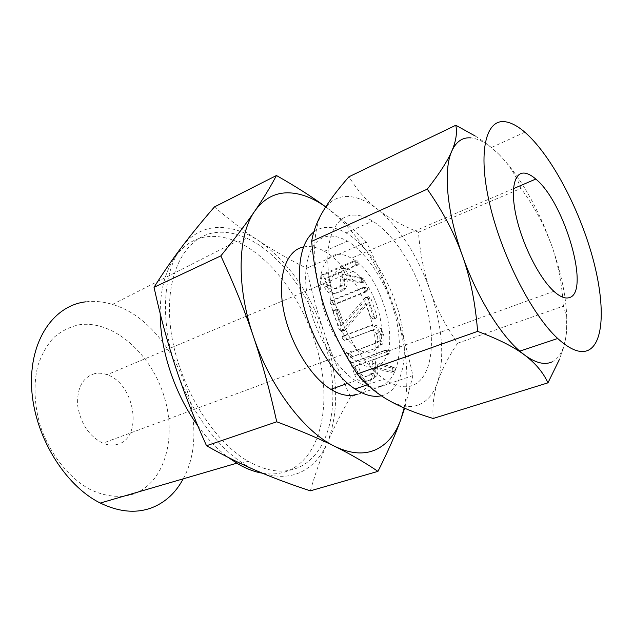 <?xml version="1.0" encoding="UTF-8"?>
<svg xmlns="http://www.w3.org/2000/svg" width="633" height="633" viewBox="0 0 633 633"><rect width="100%" height="100%" fill="white"/><g stroke="black" fill="none" stroke-linecap="round" stroke-linejoin="round"><path stroke-width="0.47" stroke-dasharray="3.17 2.37" d="M332.649 302.661L335.134 304.426L366.705 291.678L367.741 290.412L367.567 288.498L366.76 287.382L365.178 287.263L333.646 300.097L333.005 300.643L332.649 302.661L329.928 303.16L332.42 304.94L335.134 304.426M344.526 330.648L368.572 302.811L373.367 316.658L375.939 318.549L376.611 317.908L376.746 315.353L370.772 298.143L368.604 296.648L367.931 297.035L344.091 324.871L339.225 310.724L338.259 309.474L336.938 309.426L336.25 310.067L335.996 312.014L341.796 328.859L344.083 330.885L344.526 330.648L341.836 331.273L344.732 330.426M350.563 354.733L353.079 356.577L378.779 347.169L382.546 344.043C384.278 341.147 384.563 337.982 383.4 334.541L382.411 331.684C379.958 326.383 376.255 324.357 371.31 325.599L345.768 335.34L345.088 335.917L344.763 337.872L347.272 339.692L372.908 329.999C375.551 329.207 377.584 330.181 379.017 332.934L380.014 335.814L379.531 340.942L377.315 342.714L351.584 352.209L350.856 352.834L350.563 354.733L347.905 355.461L350.421 357.305L353.079 356.577M372.853 379.064L376.437 376.097C378.083 373.28 378.336 370.186 377.181 366.816L377.442 367.559L393.338 371.539L394.399 371.587L395.111 370.891L395.269 368.351L394.739 367.457L375.773 362.741L374.578 359.275L389.24 353.554L389.303 351.165L388.48 350.017L386.882 349.843L353.918 362.139L353.879 363.991L357.257 373.802C359.481 379.286 363.089 381.588 368.089 380.718L372.853 379.064L370.258 379.903L373.858 376.92C375.504 374.095 375.757 370.985 374.601 367.599L377.181 366.816M404.123 408C409.962 377.83 406.513 344.123 393.766 306.886C378.36 263.977 356.379 231.164 327.823 208.447L325.718 206.92L327.823 208.447C341.646 218.773 354.512 230.001 366.436 242.138C377.474 264.649 386.581 286.235 393.766 306.886C400.958 327.475 407.335 350.373 412.874 375.575L350.587 396.796C339.961 374.475 331.288 353.451 324.555 333.718C317.782 314.023 311.76 292.193 306.499 268.234C288.838 259.324 272.918 250.177 258.731 240.793C288.007 261.595 309.948 292.565 324.555 333.718C338.331 375.187 339.28 411.513 327.396 442.681C321.16 457.161 311.879 467.178 299.544 472.724C287.034 478.073 272.776 477.44 256.769 470.817C225.308 457.865 191.475 416.158 175.8 367.797C159.548 319.53 163.187 270.576 181.893 246.815C191.388 234.693 203.027 228.252 216.818 227.5C230.578 226.962 244.552 231.393 258.731 240.793C244.623 231.52 229.874 220.229 214.468 206.904M366.436 242.138L306.499 268.234M342.445 290.935L345.499 288.458C347.47 285.428 347.841 282.073 346.623 278.409L346.876 279.137L362.408 282.326L363.975 281.827L364.402 281.012L363.753 278.148L345.23 274.382L344.051 270.964L358.207 264.665L358.389 262.054L357.582 260.954L356.023 260.851L323.977 274.777L323.874 276.763L327.206 286.448C329.397 291.845 332.926 293.973 337.8 292.842L342.445 290.935L339.739 291.394L342.801 288.901C344.779 285.863 345.151 282.492 343.925 278.805L346.623 278.409M332.721 388.646C330.806 328.78 291.789 258.383 246.672 238.166C237.019 233.751 227.611 231.789 218.432 232.295C187.115 233.712 164.469 271.494 170.396 326.177C176.093 380.757 211.058 440.291 248.089 461.235C266.754 471.632 283.347 473.808 297.866 467.755C321.556 457.912 334.01 426.8 332.792 390.482M262.45 473.223C272 474.758 280.712 473.888 288.585 470.596C320.243 456.907 331.075 407.383 319.293 357.352C307.543 307.219 274.635 258.897 238.15 242.21L236.505 241.497C227.382 237.644 218.472 235.982 209.784 236.505C181.742 237.763 159.785 267.498 160.196 313.628M197.694 425.59C207.126 438.614 217.254 449.193 228.062 457.327M310.344 490.836C315.463 473.073 321.145 457.026 327.396 442.681C333.631 428.248 341.361 412.961 350.587 396.796M183.19 478.841C214.373 423.168 173.387 321.841 112.437 304.441C103.314 301.609 94.333 300.754 85.495 301.862M412.874 375.575L404.653 408.23M133.84 493.962C120.12 498.337 104.366 496.683 88.644 488.731C67.826 476.712 49.564 453.236 40.322 425.859C34.269 405.16 33.414 384.271 37.687 366.301C41.414 354.986 46.7 345.468 53.568 337.737C61.14 331.225 69.583 326.913 78.896 324.808C112.476 319.768 149.815 352.336 163.393 394.106C177.351 435.757 165.68 482.014 133.84 493.962M94.752 373.62C82.48 377.395 76.799 388.1 77.693 405.729C80.707 423.746 89.095 436.224 102.862 443.171C108.093 445.3 113.038 445.672 117.706 444.287C143.58 437.807 134.718 383.44 107.08 374.728C102.839 373.161 98.732 372.797 94.752 373.62M303.452 246.965L305.913 246.601C311.768 246.11 317.94 247.669 324.428 251.269C345.412 263.027 365.494 294.875 372.948 326.834C380.449 358.769 374.325 388.171 356.648 394.319M342.018 268.471C331.629 271.146 327.902 282.642 330.822 302.978C334.335 321.778 346.029 341.646 357.685 348.973C362.551 352.011 366.95 353.008 370.867 351.956C392.65 347.398 378.21 284.803 352.992 271.343C349.084 269.009 345.42 268.052 342.018 268.471M380.876 386.059C398.117 380.053 403.696 350.437 395.91 318.114C388.164 285.752 368.066 253.35 347.327 241.165C340.918 237.438 334.841 235.769 329.097 236.164C311.571 237.288 301.427 262.109 307.314 296.284C313.082 330.386 334.359 367.187 355.477 380.686C365.012 386.723 373.478 388.52 380.876 386.059M337.16 254.419C341.598 253.983 346.338 255.249 351.378 258.224C384.935 276.004 404.693 359.101 375.796 366.214C370.432 367.789 364.379 366.452 357.613 362.195C341.962 352.28 326.217 325.322 321.675 300.034C317.038 274.706 324.128 255.669 337.16 254.419M381.343 395.783L383.97 395.024C403.229 387.958 409.179 354.591 400.373 318.573C391.613 282.516 369.205 246.506 346.014 232.944C339.019 228.901 332.372 227.057 326.066 227.405C321.548 227.706 317.457 229.233 313.794 231.994M353.04 215.093C359.196 214.864 365.708 216.85 372.592 221.059C395.443 235.191 417.859 271.929 426.998 308.493C436.177 345.009 430.97 378.661 412.32 385.537C404.202 388.393 394.763 386.225 384.009 379.032C360.636 363.295 336.606 320.86 329.848 282.041C322.949 243.143 333.923 215.695 353.04 215.093M433.17 418.476C432.26 405.618 433.779 393.425 437.727 381.889C441.565 370.36 448.164 357.479 457.532 343.236C445.205 325.14 436.082 307.567 430.155 290.523C424.15 273.591 420.249 254.157 418.445 232.232C401.781 225.301 388.069 217.594 377.308 209.127C399.645 227.833 417.266 254.964 430.155 290.523C442.38 326.311 444.904 356.767 437.727 381.889C433.882 393.473 427.631 401.085 418.991 404.724C410.224 408.19 399.969 406.631 388.235 400.056C365.17 387.174 339.32 351.125 325.694 310.819C311.689 270.552 311.294 230.483 323.004 211.351C328.954 201.587 336.803 196.618 346.552 196.436C356.308 196.436 366.562 200.669 377.308 209.127C366.562 200.803 357.107 190.019 348.949 176.773M475.13 135.968C484.451 141.768 492.308 147.821 498.693 154.12L491.343 147.576C484.063 141.784 477.29 138.556 471.031 137.891M498.693 154.12C508.655 163.971 516.093 175.396 520.999 188.389C530.003 200.827 537.37 212.973 543.09 224.826L550.987 243.523L543.565 224.81C530.47 194.829 515.515 171.266 498.693 154.12M418.445 232.232L520.999 188.389M551.446 362.139C556.763 359.805 560.735 354.915 563.354 347.477L565.467 339.51C569.368 313.746 564.541 281.748 550.987 243.523C557.626 261.738 561.788 282.579 563.465 306.055C567.041 316.453 567.714 327.609 565.467 339.51L563.267 348.466L559.327 359.599M457.532 343.236L563.465 306.055M374.601 367.599L374.855 368.351L377.442 367.559M374.855 368.351L390.806 372.354L394.399 371.587M391.867 372.402L392.864 371.152L395.388 370.337M392.864 371.152L392.737 369.15L395.269 368.351M392.737 369.15L392.199 368.256L394.739 367.457M392.199 368.256L391.598 367.995L394.13 367.203M391.598 367.995L373.185 363.508L375.773 362.741M373.185 363.508L371.982 360.027L374.578 359.275M371.982 360.027L388.377 354.314M385.821 355.05L386.921 353.831L389.469 353.095M386.921 353.831L386.747 351.885L389.303 351.165M386.747 351.885L385.924 350.737L388.48 350.017M385.924 350.737L384.326 350.563L386.882 349.843M384.326 350.563L354.884 361.443M352.233 362.195L351.268 362.891L351.228 364.75L353.879 363.991M351.228 364.75L354.622 374.609L357.257 373.802M354.622 374.609C356.854 380.116 360.47 382.427 365.486 381.557L368.089 380.718M365.486 381.557L370.258 379.903M357.914 373.454L355.35 366.001L368.628 361.229L371.223 368.738L370.811 373.802L368.73 375.472L363.967 377.141C361.214 377.695 359.196 376.461 357.914 373.454L360.541 372.647L357.985 365.233L371.231 360.47L373.81 367.947L373.399 372.995L371.334 374.657L366.578 376.326C363.825 376.872 361.815 375.646 360.541 372.647M355.35 366.001L357.985 365.233M368.628 361.229L371.231 360.47M363.967 377.141L366.578 376.326M368.73 375.472L371.334 374.657M371.223 368.738L373.81 367.947M350.421 357.305L378.779 347.169M376.192 347.873L379.966 344.732C381.707 341.828 381.992 338.647 380.821 335.189L383.4 334.541M380.821 335.189L379.832 332.325L382.411 331.684M379.832 332.325C377.363 327 373.652 324.958 368.699 326.217L371.31 325.599M368.699 326.217L343.086 335.981L345.768 335.34M343.086 335.981L342.406 336.566L342.081 338.528L344.763 337.872M342.081 338.528L344.597 340.348L347.272 339.692M344.597 340.348L372.908 329.999M370.305 330.624C372.948 329.833 374.989 330.814 376.421 333.583L379.017 332.934M376.421 333.583L377.426 336.471L380.014 335.814M377.426 336.471L376.944 341.614L374.72 343.403L377.315 342.714M374.72 343.403L351.584 352.209M348.925 352.921L348.197 353.554L347.905 355.461M342.049 331.043L344.795 330.323M342.113 330.94L365.945 303.326L368.572 302.811M365.945 303.326L370.756 317.228L373.367 316.658M370.756 317.228L373.335 319.127L375.939 318.549M373.335 319.127L374.008 318.486L374.143 315.922L376.746 315.353M374.143 315.922L368.153 298.634L370.772 298.143M368.153 298.634L365.977 297.138L368.604 296.648M365.977 297.138L368.177 296.853M365.542 297.336L367.931 297.035M365.296 297.526L367.718 297.328M365.083 297.819L341.401 325.465L344.091 324.871M341.401 325.465L336.519 311.262L339.225 310.724M336.519 311.262L335.545 310.004L338.259 309.474M335.545 310.004L334.224 309.956L336.938 309.426M334.224 309.956L333.536 310.597L333.282 312.552L335.996 312.014M333.282 312.552L339.098 329.469L341.796 328.859M339.098 329.469L341.393 331.51L344.083 330.885M341.393 331.51L341.836 331.273M332.42 304.94L364.07 292.145L366.705 291.678M364.07 292.145L365.106 290.871L367.741 290.412M365.106 290.871L364.925 288.949L367.567 288.498M364.925 288.949L364.117 287.825L366.76 287.382M364.117 287.825L362.527 287.714L365.178 287.263M362.527 287.714L330.924 300.588L333.646 300.097M330.924 300.588L330.276 301.134L329.928 303.16M343.925 278.805L344.178 279.549L346.876 279.137M344.178 279.549L359.75 282.745L363.437 282.31M360.786 282.737L361.752 281.432L364.402 281.012M361.752 281.432L361.625 279.43L364.276 279.018M361.625 279.43L361.103 278.56L363.753 278.148M361.103 278.56L363.16 277.927M360.509 278.33L342.532 274.769L345.23 274.382M342.532 274.769L341.345 271.328L344.051 270.964M341.345 271.328L354.82 265.623L357.495 265.274M354.82 265.623L355.888 264.341L358.555 263.993M355.888 264.341L355.714 262.386L358.389 262.054M355.714 262.386L354.907 261.279L357.582 260.954M354.907 261.279L353.349 261.184L356.023 260.851M353.349 261.184L322.086 274.532L324.84 274.152M322.086 274.532L321.224 275.165L321.113 277.151L323.874 276.763M321.113 277.151L324.46 286.884L327.206 286.448M324.46 286.884C326.652 292.296 330.197 294.44 335.086 293.301L337.8 292.842M335.086 293.301L339.739 291.394M327.665 285.546L325.14 278.196L338.077 272.712L340.633 280.126L340.024 285.586L338.236 287.026L333.591 288.949C330.901 289.637 328.931 288.506 327.665 285.546L330.41 285.119L327.886 277.8L340.791 272.34L343.339 279.723L342.73 285.159L340.942 286.583L336.313 288.506C333.631 289.194 331.66 288.07 330.41 285.119M325.14 278.196L327.886 277.8M338.077 272.712L340.791 272.34M333.591 288.949L336.313 288.506M338.236 287.026L340.942 286.583M340.633 280.126L343.339 279.723M390.806 372.354L393.338 371.539M359.75 282.745L362.408 282.326M240.777 463.578L248.089 461.235M238.15 242.21L246.672 238.166M112.437 304.441L236.505 241.497M357.685 348.973L102.862 443.171M352.992 271.343L107.08 374.728M324.428 251.269L347.327 241.165M347.659 383.416L355.477 380.686M553.867 291.299L357.613 362.195M513.466 188.642L351.378 258.224M346.014 232.944L372.592 221.059M367.401 384.761L384.009 379.032M543.565 224.81L543.09 224.826M524.852 132.194L491.343 147.576M563.354 347.477L563.267 348.466M395.111 370.891L392.579 371.706M389.24 353.554L386.684 354.29M353.918 362.139L351.268 362.891M376.437 376.097L373.858 376.92M373.399 372.995L370.811 373.802M382.546 344.043L379.966 344.732M345.088 335.917L342.406 336.566M379.531 340.942L376.944 341.614M350.856 352.834L348.197 353.554M376.611 317.908L374.008 318.486M336.25 310.067L333.536 310.597M367.449 291.006L364.814 291.465M333.005 300.643L330.276 301.134M363.975 281.827L361.332 282.247M358.207 264.665L355.54 265.005M323.977 274.777L321.224 275.165M345.499 288.458L342.801 288.901M342.73 285.159L340.024 285.586"/><path stroke-width="0.95" d="M332.792 390.482L332.721 388.646M160.196 313.628C160.125 350.057 174.771 394.082 197.694 425.59M228.062 457.327L238.578 464.282C246.751 468.942 254.703 471.917 262.45 473.223M276.74 421.8C269.864 390.537 262.086 362.068 253.398 336.4C244.757 310.74 233.901 283.901 220.838 255.882C235.08 238.293 246.387 223.378 254.759 211.129C263.241 198.778 270.465 186.901 276.447 175.515L214.468 206.904C202.101 221.146 191.237 234.447 181.893 246.815C172.587 259.063 163.298 272.554 154.025 287.287C160.481 316.658 167.737 343.497 175.8 367.797C183.792 392.049 194.022 418.033 206.508 445.735C224.09 455.641 240.849 463.997 256.769 470.817C272.744 477.693 290.602 484.364 310.344 490.836L377.956 471.371C364.806 462.446 350.453 454.13 334.897 446.431C319.546 438.796 300.161 430.582 276.74 421.8L206.508 445.735M85.495 301.862C53.718 305.636 29.165 340.514 31.65 387.855C33.929 435.116 64.439 485.337 100.291 503.045C119.21 512.184 136.609 513.672 152.49 507.5C165.711 502.056 175.942 492.506 183.19 478.841M220.838 255.882L154.025 287.287M276.447 175.515C295.975 186.6 312.401 197.061 325.734 206.904C312.599 197.575 299.836 192.875 287.437 192.804C274.311 192.93 263.415 199.039 254.759 211.129C237.707 234.819 235.967 285.523 253.398 336.4C270.275 387.356 304.378 432.007 334.897 446.431C350.429 453.814 364.022 454.913 375.678 449.731C387.159 444.342 395.546 434.254 400.847 419.465C395.641 434.088 388.013 451.392 377.956 471.371M404.653 408.23L400.847 419.465L404.123 408M356.648 394.319C349.06 396.844 340.459 395.174 330.83 389.311C310.02 376.516 289.289 341.852 283.331 308.793C277.262 275.687 286.551 250.225 303.452 246.965M313.794 231.994C299.828 242.455 295.192 272.815 304.054 307.337C312.884 341.836 334.232 375.504 355.058 389.01C364.766 395.237 373.525 397.492 381.343 395.783M568.948 297.724C564.865 298.816 559.841 296.671 553.867 291.299C540.028 278.797 523.855 247.709 517.019 219.888C510.095 192.005 513.529 172.603 523.879 173.07C527.408 173.213 531.372 175.214 535.787 179.06C564.826 202.497 591.008 293.221 568.948 297.724M471.031 137.891C462.588 137.1 456.171 141.507 451.788 151.113C456.013 141.294 457.358 132.669 455.807 125.255L475.13 135.968M455.807 125.255L348.949 176.773C337.5 189.86 328.851 201.389 323.004 211.351C317.117 221.234 313.335 231.235 311.65 241.355C313.984 267.363 318.668 290.515 325.694 310.819C332.562 331.051 343.094 352.098 357.273 373.953C366.119 384.666 376.437 393.37 388.235 400.056C399.937 406.813 414.916 412.953 433.17 418.476L547.964 382.838C543.122 372.354 535.312 363.073 524.528 354.986C535.249 362.78 544.222 365.162 551.446 362.139M427.267 189.156C439.484 173.545 447.658 160.861 451.788 151.113C443.14 169.929 446.787 212.102 462.454 255.811C454.644 233.719 442.918 211.501 427.267 189.156L311.65 241.355M587.986 350.389C580.184 353.705 570.096 349.74 557.705 338.489C531.847 314.823 501.217 254.87 489.475 203.051C477.567 151.097 486.017 118.664 505.332 121.765C511.282 122.644 517.786 126.125 524.852 132.194C549.65 153.756 576.552 203.264 590.779 251.087C605.013 298.816 605.354 342.477 587.986 350.389M462.454 255.811C476.649 296.189 499.722 333.939 519.788 351.149L524.528 354.986C513.956 346.963 498.321 339.098 477.606 331.375C475.423 303.152 470.366 277.958 462.454 255.811M357.273 373.953L477.606 331.375M559.327 359.599L547.964 382.838M238.578 464.282L240.777 463.578M100.291 503.045L236.742 463.206M330.83 389.311L347.659 383.416M535.787 179.06L513.466 188.642M355.058 389.01L367.401 384.761M557.705 338.489L519.788 351.149"/></g></svg>
